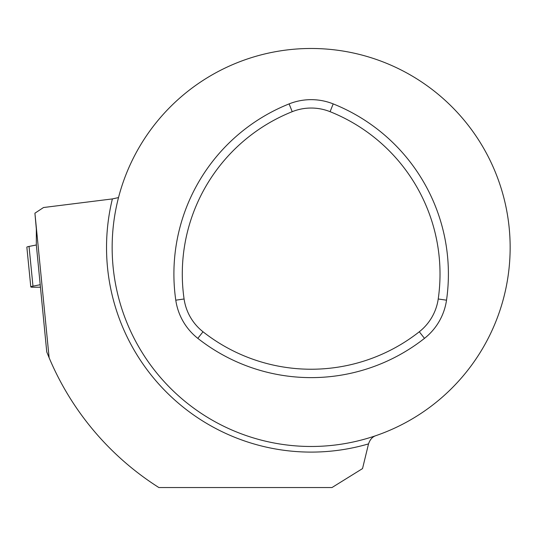 <?xml version="1.0" encoding="UTF-8"?>
<svg xmlns="http://www.w3.org/2000/svg" width="537" height="537" viewBox="0 0 537 537"><rect width="100%" height="100%" fill="white"/><g stroke="black" fill="none" stroke-linecap="round" stroke-linejoin="round"><path stroke-width="0.81" d="M40.282 284.704L32.979 286.154A7.578 0.745 174.3 0 0 30.797 286.906A7.578 0.745 174.3 0 0 33.032 287.208L40.329 287.208L33.032 287.208A7.578 0.745 174.3 0 1 30.797 286.906L26.85 247.174A7.578 0.745 -5.7 0 1 29.032 246.429L32.979 286.154A7.578 0.745 174.3 0 0 30.797 286.906L26.85 247.174A7.578 0.745 -5.7 0 1 29.032 246.429L32.979 286.154L40.282 284.704M49.129 357.756L46.759 351.95L36.335 244.986L29.032 246.429L36.335 244.979L36.335 229.111L34.918 213.189L49.129 357.756A284.281 284.281 0 0 0 158.878 487.542L331.987 487.542L362.529 468.586L368.53 443.891A204.617 204.617 0 0 1 112.381 198.918L43.51 207.524L34.918 213.189M375.853 435.668C372.456 436.782 370.02 439.521 368.53 443.891M118.509 197.582A198.999 198.999 0 0 0 285.999 444.884A198.999 198.999 0 0 0 510.15 247.483A198.999 198.999 0 0 0 118.509 197.582L112.381 198.918M184.084 298.988A51.002 51.002 0 0 0 203.013 331.772A174.82 174.82 0 0 0 419.296 331.772A51.002 51.002 0 0 0 438.226 298.988A174.82 174.82 0 0 0 330.08 111.683A51.002 51.002 0 0 0 292.222 111.683A174.82 174.82 0 0 0 184.084 298.988L175.78 300.183A59.385 59.385 0 0 0 197.824 338.364A183.204 183.204 0 0 0 424.478 338.364A59.385 59.385 0 0 0 446.522 300.183A183.204 183.204 0 0 0 333.195 103.896A59.385 59.385 0 0 0 289.114 103.896A183.204 183.204 0 0 0 175.78 300.183M29.139 247.483L29.032 246.429L36.335 244.979M292.222 111.683L289.114 103.896M330.08 111.683L333.195 103.896M203.013 331.772L197.824 338.364M419.296 331.772L424.478 338.364M438.226 298.988L446.522 300.183"/></g></svg>
